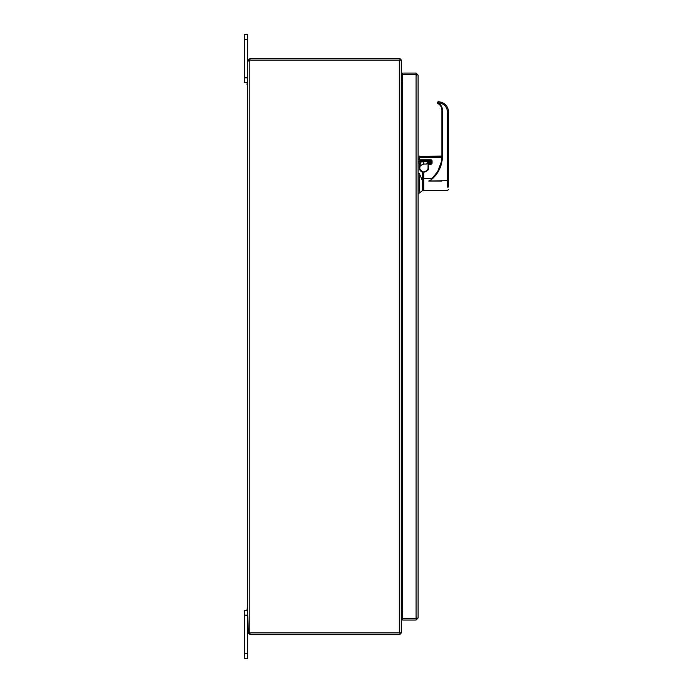<?xml version="1.0" encoding="UTF-8"?>
<svg xmlns="http://www.w3.org/2000/svg" width="693" height="693" viewBox="0 0 693 693"><rect width="100%" height="100%" fill="white"/><g stroke="black" fill="none" stroke-linecap="round" stroke-linejoin="round"><path stroke-width="1.04" d="M247.054 83.775L247.054 84.927L247.054 83.775M247.765 83.775L247.765 84.927L247.765 83.775M247.054 609.225L247.054 610.377L247.054 609.225M247.765 609.225L247.765 610.377L247.765 609.225M401.29 81.809A0.598 0.598 0 0 0 401.897 82.406L402.494 82.406M399.878 58.732A2.018 2.018 0 0 1 401.23 60.152M401.29 83.732A2.018 2.018 0 0 0 401.897 83.827L402.494 83.827M401.29 83.836L402.494 83.836M401.29 609.164L402.494 609.164M401.29 609.268A2.018 2.018 0 0 1 401.897 609.173L402.494 609.173M399.878 634.268A2.018 2.018 0 0 0 401.23 632.848M401.29 611.191A0.598 0.598 0 0 1 401.897 610.594L402.494 610.594M401.29 632.848L401.29 60.152L249.965 60.152A1.343 1.343 0 0 1 249.792 60.534L247.765 60.871L249.792 60.534L249.792 632.466A1.343 1.343 0 0 1 249.965 632.848L401.29 632.848M399.878 60.057L399.878 58.636L249.974 58.636L249.974 60.057L399.878 60.057M249.974 60.057L249.185 60.871M399.878 632.943L399.878 634.364L249.792 634.364L247.765 632.345L249.792 632.943L399.878 632.943M248.189 631.86L247.765 610.377L244.317 610.377L244.317 658.35L247.765 658.35L244.317 658.35L247.765 658.35L247.765 632.129L249.185 632.094M248.207 61.14L247.765 60.871L247.765 632.129L249.185 632.345M247.054 84.927L247.765 84.927L247.765 608.073L247.054 608.073M249.185 60.655L247.765 60.655L247.765 34.65L244.317 34.65L244.317 82.623L247.765 82.623L247.765 60.655L249.974 58.636M249.792 58.636L249.792 60.057M249.974 632.943L249.974 634.364M249.792 632.943L249.792 634.364M247.765 658.35L244.317 658.35M244.317 82.623L247.054 82.623L244.317 82.623M416.666 618L416.069 618.598L402.494 618.598L402.494 620.018L416.069 620.018L418.087 618L416.069 618.58L402.494 618.58L402.494 74.515L416.069 74.515L418.087 75.095L418.087 618L418.087 75.095L416.069 73.077L402.494 73.077L402.494 74.498L416.069 74.498L416.069 73.077M416.328 618.537L416.069 620.018M416.337 74.567L416.666 75.095M422.063 171.578L422.617 171.795L422.617 190.471L422.617 188.886L423.752 188.886L423.752 190.471L423.752 171.777L424.281 171.795A3.777 3.777 180 0 0 428.057 168.018L428.057 168.018C428.612 169.387 427.356 170.643 424.281 171.777A3.777 3.777 180 0 0 428.057 168.001C428.629 169.387 427.373 170.651 424.281 171.803L423.752 171.803M419.828 168.304A3.933 3.933 0 0 1 419.819 167.983A3.933 3.933 0 0 0 422.617 171.795A3.933 3.933 0 0 1 421.613 171.327L421.205 171.024A3.933 3.933 0 0 1 421.153 170.98L420.894 170.729A3.933 3.933 0 0 1 420.842 170.677L420.642 170.435A3.933 3.933 0 0 1 420.642 170.426M422.115 171.604L422.617 171.795C419.984 169.577 419.048 168.312 419.819 167.983L419.447 167.949A4.305 4.305 0 0 0 422.617 172.185M419.889 168.728L420.001 169.205M430.708 160.958L430.933 162.223L430.933 160.265L430.552 161.573L423.752 161.573L423.752 164.024L423.752 161.573L420.504 162.171L419.828 167.784M419.819 167.983L419.785 164.769L419.447 167.983M423.527 160.923L420.201 161.677L419.967 163.141L421.474 161.807M421.768 161.746L423.64 161.573M418.087 163.054L419.603 163.054L419.412 165.003M419.3 191.389L419.3 173.484L418.087 173.484M419.3 173.484L422.617 181.029M441.874 157.068L419.594 157.068L419.594 159.858L431.306 159.858L419.594 160.265L419.222 157.45L419.222 159.866L418.087 159.875L418.087 161.677L422.435 161.001M430.933 162.223L430.933 161.538L430.552 162.552L427.685 162.552L426.923 164.024L426.923 163.098L426.923 164.024L423.752 164.024C420.79 165.142 419.473 166.467 419.785 167.992M418.087 191.909L418.087 193.113L419.3 193.113L422.617 190.471M430.552 161.573L430.552 160.265L430.552 160.923L423.752 160.923L423.752 161.573L430.552 161.573L430.552 162.604L427.183 163.002M448.683 181.038L448.683 112.283C448.068 105.942 444.603 102.417 438.279 101.706L438.219 101.689A0.563 0.563 0 0 1 438.279 101.706L437.448 103.04A0.944 0.944 0 0 0 437.855 103.482C440.427 104.972 441.77 107.198 441.883 110.17L441.883 156.081C441.857 161.538 440.488 166.615 437.777 171.327L441.32 161.937A30.293 30.258 0 0 0 441.883 156.107L442.455 156.081C442.221 166.147 438.167 174.315 430.301 180.587L432.189 178.396L423.752 178.396M441.883 180.587L441.883 181.038L428.742 181.038L429.383 180.587A30.223 30.189 180 0 1 428.742 181.038L448.683 180.639L448.683 112.283C448.068 105.934 444.603 102.408 438.279 101.689L438.279 101.706C444.611 102.399 448.085 105.925 448.683 112.266L447.557 112.231C446.968 106.419 443.771 103.274 437.959 102.781L438.227 101.689L437.352 102.625L438.037 101.724M448.683 180.639L448.683 187.075M437.448 103.058L438.123 102.954C440.887 104.548 442.333 106.947 442.455 110.144L441.883 110.17M424.437 171.795L424.281 171.795A3.777 3.777 180 0 0 428.057 168.001L428.057 163.557L428.439 167.992C429.062 169.49 427.676 170.876 424.281 172.141L423.752 172.141M419.594 160.265L431.306 160.248L431.306 163.903L428.439 163.903L428.439 163.21L431.687 162.82L428.057 163.574L428.439 167.992M432.189 178.396L437.777 171.327M431.306 159.858L432.068 160.681L431.306 160.265M432.068 160.681L432.068 163.357L431.306 164.215L428.057 164.25M401.897 609.164L401.897 83.836M399.272 632.848L399.272 60.152M244.317 615.167L247.765 615.167M247.765 653.551L244.317 653.551M244.317 39.449L247.765 39.449M247.765 77.833L244.317 77.833M416.069 618.58L416.069 74.515M420.504 162.171L418.087 161.677M427.685 162.604L430.552 162.552M442.455 156.081L442.455 110.144M429.383 180.587L430.301 180.587M447.557 187.145L447.557 112.231M424.281 172.141L423.752 171.777M428.265 163.236L431.306 163.193L431.306 164.215M419.594 157.068L419.594 156.098L419.594 157.086L441.874 157.086M441.857 157.415L419.222 157.45M438.123 102.954L437.855 103.482C440.436 104.964 441.779 107.198 441.883 110.161M247.765 82.623L247.054 82.623M420.599 170.374L420.296 169.906M430.933 161.278L430.933 160.248M423.752 190.471L447.557 190.471L448.683 189.336M423.752 173.172L422.617 173.172M441.32 161.937L441.883 156.081L419.222 156.471M424.281 171.795C426.576 171.569 427.832 170.313 428.057 168.018C427.841 170.287 426.576 171.552 424.281 171.777"/></g></svg>

